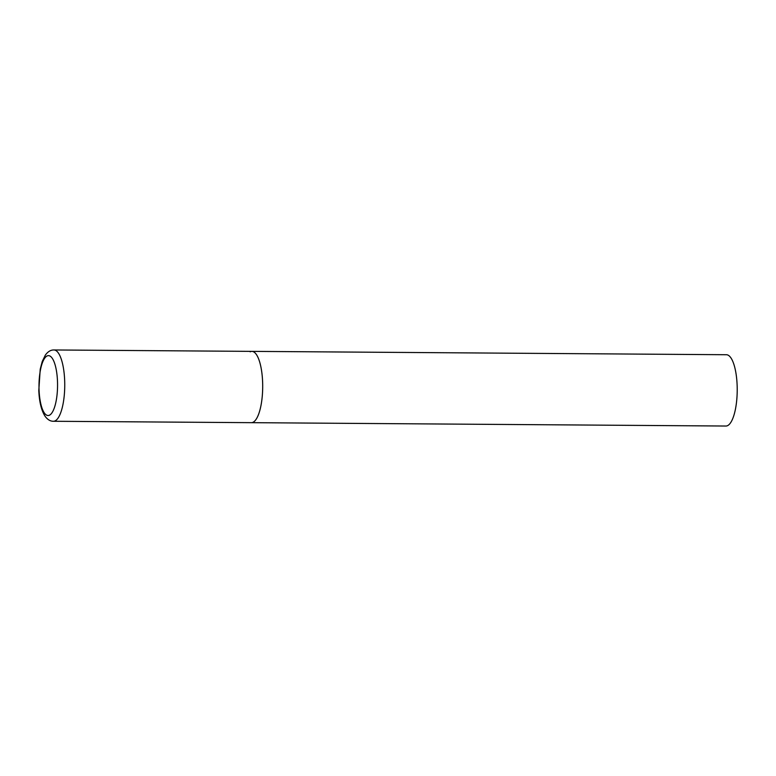 <?xml version="1.0" encoding="UTF-8"?>
<svg xmlns="http://www.w3.org/2000/svg" width="776" height="776" viewBox="0 0 776 776"><rect width="100%" height="100%" fill="white"/><g stroke="black" fill="none" stroke-linecap="round" stroke-linejoin="round"><path stroke-width="1.16" d="M250.163 351.8A35.648 11.048 90.4 0 1 251.899 351.373L726.414 354.729A35.648 11.048 90.4 0 1 737.2 387.67A35.648 11.048 90.4 0 1 727.645 425.607A35.648 11.048 90.4 0 1 725.909 426.034L251.395 422.668A35.648 11.048 -89.6 0 0 262.598 381.53A35.648 11.048 -89.6 0 0 251.899 351.373A35.648 11.048 90.4 0 1 262.676 384.304A35.648 11.048 90.4 0 1 253.121 422.241A35.648 11.048 90.4 0 1 251.395 422.668L53.447 421.271A35.648 11.048 -89.6 0 0 64.651 380.133A35.648 11.048 -89.6 0 0 53.951 349.966C50.799 349.869 47.937 351.567 45.377 355.059L42.243 361.48L40.226 369.182L38.8 390.474C39.266 401.667 41.322 410.194 44.95 416.062C47.452 419.583 50.294 421.32 53.447 421.271M39.072 390.192A29.944 9.283 -89.6 0 0 49.518 415.17A29.944 9.283 -89.6 0 0 57.472 380.967A29.944 9.283 -89.6 0 0 47.035 355.99A29.944 9.283 -89.6 0 0 39.072 390.192M251.899 351.373L53.951 349.966"/></g></svg>
